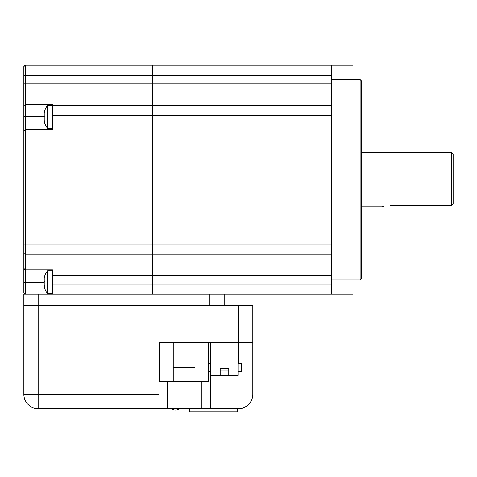 <?xml version="1.0" encoding="UTF-8"?>
<svg xmlns="http://www.w3.org/2000/svg" width="477" height="477" viewBox="0 0 477 477"><rect width="100%" height="100%" fill="white"/><g stroke="black" fill="none" stroke-linecap="round" stroke-linejoin="round"><path stroke-width="0.72" d="M451.719 152.497L453.15 153.928L453.15 203.971L451.719 205.486L451.719 152.497L361.566 152.497M390.186 205.486C379.108 207.006 379.108 207.006 390.186 205.486L451.719 205.486L453.15 203.971M382.28 206.672L384.11 206.195M238.5 305.614L252.81 305.614L252.81 317.062L238.5 317.062L238.5 305.614L38.16 305.614L209.88 305.614L209.88 294.166L331.515 294.166L331.515 65.206L152.64 65.206L152.64 75.223L152.64 65.206L25.281 65.206L25.281 104.499L52.47 104.499L52.47 129.601L25.281 129.601L25.281 269.839L52.47 269.839L52.47 294.166M52.47 105.274L152.64 105.274L152.64 294.166L152.64 284.149L331.515 284.149M23.85 105.56L25.281 104.499L25.281 116.722L23.85 116.722L23.85 131.032L23.85 75.223L152.64 75.223L152.64 105.274L331.515 105.274M52.47 115.291L152.64 115.291L152.64 244.081L23.85 244.081L23.85 268.408L23.85 131.032A1.431 1.431 0 0 1 23.85 130.978M44.176 282.718L23.85 282.718L23.85 292.735L23.85 268.408L25.281 269.839A1.431 1.431 0 0 1 24.22 269.368A1.431 1.431 0 0 0 25.281 269.839L25.281 294.166L23.85 292.735M23.85 75.223L23.85 66.637L25.281 65.206A1.431 1.431 0 0 0 23.85 66.637A1.431 1.431 0 0 1 25.281 65.206M25.281 254.098A1.431 1.431 0 0 1 23.85 252.667A1.431 1.431 0 0 0 25.281 254.098L152.64 254.098L152.64 244.081L331.515 244.081L331.515 115.291L152.64 115.291L152.64 83.809L331.515 83.809M44.474 116.722L25.281 116.722L25.281 129.601A1.431 1.431 0 0 0 25.221 129.607M25.281 129.601L23.85 131.032M52.47 105.435L47.539 105.435L47.539 128.331L52.47 128.331M44.439 121.921L44.23 121.486C44.552 122.201 44.552 121.838 44.23 120.401L44.23 113.365C44.552 111.922 44.552 111.564 44.23 112.28L44.009 112.983L44.456 112.28M44.23 121.486L44.009 120.782L44.456 121.486M44.439 111.839L44.23 112.28M52.47 270.733L47.539 270.733L47.539 293.629L52.47 293.629M44.421 286.892L44.23 286.564C44.552 287.112 44.552 286.671 44.23 285.24L44.23 278.264C44.552 276.839 44.552 276.559 44.23 277.435L44.415 277.435M44.456 276.875L44.23 277.799M44.474 286.564L44.23 286.927M44.409 286.033L44.039 286.194A18.603 18.603 0 0 0 47.539 293.629M44.23 283.869L44.23 286.093M44.039 280.172L44.468 281.71M44.218 278.329L44.039 278.163A18.603 18.603 0 0 1 47.539 270.733M52.47 275.563L152.64 275.563L152.64 284.149L52.47 284.149M331.515 254.098L152.64 254.098L152.64 275.563L331.515 275.563M331.515 75.223L152.64 75.223L152.64 83.809L23.85 83.809M360.135 79.516L361.566 80.947L361.566 278.425L360.135 279.856L360.135 79.516L352.98 79.516L352.98 294.166L331.515 294.166M331.515 65.206L352.98 65.206L352.98 79.516L331.515 79.516M23.85 317.062L23.85 305.614L38.16 305.614L23.85 305.614L23.85 294.166L38.16 294.166L38.16 317.062L23.85 317.062L38.16 317.062L38.16 394.336L158.936 394.336L158.936 408.646L49.888 408.646C46.847 408.05 42.942 407.93 38.16 408.3L35.018 408.3A14.31 14.31 0 0 1 23.85 394.336L23.85 317.062M252.81 342.82L238.5 342.82L238.5 317.062L38.16 317.062L252.81 317.062L252.81 394.336A14.31 14.31 0 0 1 238.5 408.646L201.866 408.646L201.866 381.743M189.548 411.234L189.208 411.234L189.208 408.646M189.208 411.234L189.548 411.794L189.548 408.646M237.355 408.646L237.355 411.794L189.548 411.794M208.592 363.426L210.739 363.426M159.652 342.82L159.652 381.743L208.592 381.743L208.592 342.82M194.998 381.743L194.998 367.433L173.246 367.433L173.246 381.743M238.214 342.82L238.214 375.447L228.769 375.447L228.769 368.578L220.183 368.578L220.183 370.009L228.769 370.009M210.739 342.82L210.739 375.447L228.769 375.447M220.183 375.447L220.183 370.009M241.934 342.82L241.934 371.44L238.214 371.44M210.739 371.44L210.452 408.646M241.934 371.44L241.362 371.44L241.362 363.426L238.214 363.426M159.652 371.44L158.936 371.44M208.592 371.44L210.452 371.44M33.939 408.014A14.31 14.31 0 0 0 38.16 408.646L201.866 408.646M238.5 363.426L238.5 342.82L158.936 342.82L158.936 394.336M38.16 408.3L38.16 394.336L23.85 394.336A14.31 14.31 0 0 0 33.867 407.99L38.16 408.646L51.039 408.646M241.362 363.426L241.934 363.426M209.88 294.166L38.16 294.166M224.19 294.166L224.19 305.614M331.515 279.856L360.135 279.856M194.998 367.433L194.998 342.82M173.246 367.433L173.246 342.82M167.522 381.743L167.522 408.646M361.566 206.875L381.6 206.875M47.539 105.435A18.603 18.603 0 0 0 44.009 112.983L44.325 112.983M44.325 120.782L44.009 120.782A18.603 18.603 0 0 0 47.539 128.331M171.243 408.646A7.155 7.155 0 0 0 179.829 408.646"/></g></svg>
